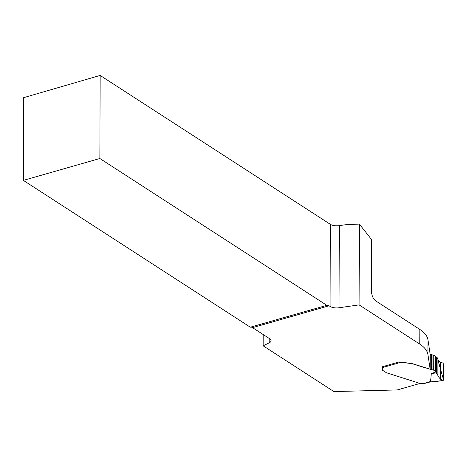 <?xml version="1.0" encoding="UTF-8"?>
<svg xmlns="http://www.w3.org/2000/svg" width="467" height="467" viewBox="0 0 467 467"><rect width="100%" height="100%" fill="white"/><g stroke="black" fill="none" stroke-linecap="round" stroke-linejoin="round"><path stroke-width="0.7" d="M250.44 327.174A7.776 3.911 -106 0 1 252.548 327.653L269.774 338.797A7.776 3.351 0.2 0 1 271.088 340.671A7.776 3.351 0.2 0 1 269.161 342.866L263.154 345.808L263.19 334.535M23.35 180.379L99.862 158.506L326.842 305.33L250.33 327.209L23.35 180.379L23.636 97.667L100.148 75.426L330.35 224.335C332.656 225.649 335.645 226.081 339.316 225.649L345.317 224.761L359.38 224.072L371.662 239.717L371.481 291.134A7.776 3.911 74 0 0 375.783 300.946L419.827 329.439L419.78 344.126L359.094 304.875L359.38 224.072M359.094 304.875L339.03 307.765A7.776 3.351 0.2 0 1 330.064 306.428L329.054 305.78A7.776 3.911 74 0 0 326.894 305.319A7.776 3.911 74 0 0 326.842 305.33M420.002 383.442L397.3 389.933L333.893 391.574L263.154 345.808M429.214 382.152L425.11 383.314L419.985 383.436L386.635 372.818A1.459 0.63 0.2 0 1 386.285 372.66L382.823 370.419A3.403 1.465 0.2 0 1 382.251 369.601L382.251 369.49A3.403 1.465 0.2 0 1 382.315 369.21L382.823 368.2A2.674 1.15 -179.8 0 0 382.876 367.978A2.674 1.15 -179.8 0 0 382.66 367.523L382.426 367.26A1.459 0.736 74 0 1 382.146 366.805M382.374 367.19L381.883 366.875L399.174 361.931L411.52 363.454A1.459 0.63 0.2 0 1 412.098 363.565L431.356 369.572A1.459 0.63 0.2 0 1 432.039 369.689L433.732 370.226A3.643 1.57 0.2 0 1 435.168 371.224A4.372 1.886 -179.8 0 0 435.729 371.872L431.263 373.763L430.597 381.557L429.681 382.006L429.196 381.621L429.681 382.006L442.862 380.558L440.416 379.14L437.83 375.976L437.865 375.252L435.729 371.872M430.171 369.245L430.224 354.564L427.935 339.731L427.889 354.418L430.171 369.245L424.503 367.517M427.889 354.418A48.591 20.951 -179.8 0 0 419.78 344.126M427.935 339.731A48.591 20.951 -179.8 0 0 419.827 329.439M99.862 158.506L100.148 75.426M437.912 375.41L437.964 359.059L436.838 357.138L435.781 356.969A4.372 1.886 0.2 0 1 435.215 356.321A3.643 1.57 -179.8 0 0 433.779 355.323L432.092 354.786A1.459 0.63 -179.8 0 0 431.409 354.663L430.206 354.447M399.81 362.205L411.52 363.565A1.459 0.63 0.2 0 1 412.098 363.676L424.503 367.628M382.251 369.601A3.403 1.465 0.2 0 1 382.315 369.315L382.823 368.2M437.964 360.145L440.474 362.188L442.926 363.057L443.65 364.26L443.597 380.039L442.862 380.558L443.201 380.64M437.964 359.059L437.9 375.334M431.263 373.763L436.283 372.759M437.9 375.486L436.785 373.215L436.838 357.138L437.964 359.018M437.964 360.18L443.597 380.045M269.161 342.866L269.179 338.412M339.316 225.649L339.03 307.765M252.548 327.653L329.054 305.78M330.064 306.428L330.35 224.335M424.45 383.314L430.597 381.557M400.312 362.474L382.66 367.523M431.409 354.663L431.356 369.572M432.092 354.786L432.039 369.689M433.779 355.323L433.732 370.226M435.215 356.321L435.168 371.224M435.892 356.934L435.839 372.053M436.633 356.963L436.581 372.987M436.838 357.138L436.785 373.215M437.923 358.913L437.865 375.252M440.474 362.188L440.416 379.14M443.177 380.646L428.998 382.199"/></g></svg>
